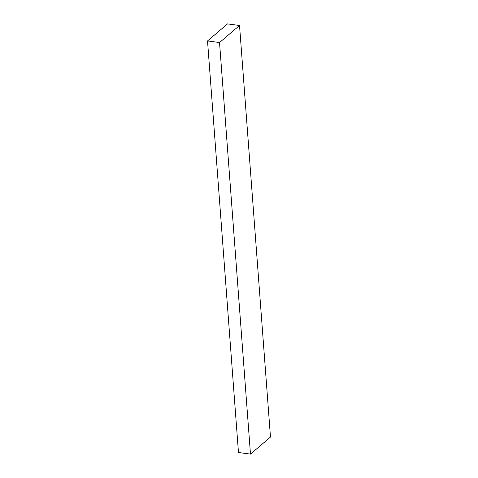 <?xml version="1.0" encoding="UTF-8"?>
<svg xmlns="http://www.w3.org/2000/svg" width="478" height="478" viewBox="0 0 478 478"><rect width="100%" height="100%" fill="white"/><g stroke="black" fill="none" stroke-linecap="round" stroke-linejoin="round"><path stroke-width="0.72" d="M207.524 40.935L238.468 452.499L250.478 454.1L219.533 42.536L239.532 25.501L227.522 23.9L207.524 40.935L219.533 42.536M250.478 454.1L270.476 437.065L239.532 25.501"/></g></svg>
